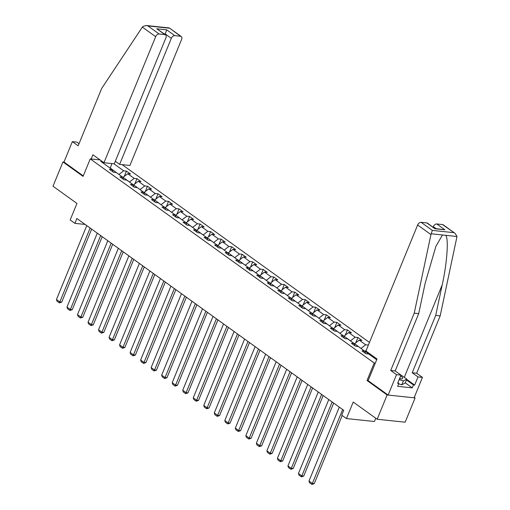 <?xml version="1.0" encoding="UTF-8"?>
<svg xmlns="http://www.w3.org/2000/svg" width="510" height="510" viewBox="0 0 510 510"><rect width="100%" height="100%" fill="white"/><g stroke="black" fill="none" stroke-linecap="round" stroke-linejoin="round"><path stroke-width="0.76" d="M369.469 342.446L122.113 164.634M368.131 380.626L367.028 380.505L387.128 394.957L415.114 397.908L414.292 397.315M415.114 397.908L405.15 422.203L377.164 419.252L353.22 402.039L346.443 418.563L374.429 421.509L375.768 418.251M79.024 143.686L76.819 142.099L72.356 141.633L63.986 162.04L62.966 161.931L53.002 186.226L76.946 203.439L70.17 219.963L74.894 223.355L85.151 224.438M387.128 394.957L377.164 419.252M62.966 161.931L83.066 176.383L90.245 158.891L100.081 159.923M115.196 161.517L115.738 161.574M90.245 158.891L374.2 363.012L375.309 363.133M112.939 171.844L112.181 169.601L109.42 169.307L113.462 172.221L116.223 172.507L122.7 177.161L119.939 176.874L123.987 179.781L126.748 180.075L133.225 184.728L130.464 184.435L134.506 187.348L137.266 187.635L143.743 192.289L140.983 192.002L145.031 194.909L147.792 195.202L154.269 199.856L151.508 199.563L155.55 202.476L158.31 202.763L164.787 207.417L162.027 207.13L166.075 210.037L168.835 210.33L175.312 214.984L172.552 214.691L176.594 217.598L179.354 217.891L185.831 222.545L183.071 222.258L187.119 225.165L189.879 225.458L196.356 230.112L193.596 229.819L197.638 232.726L200.404 233.019L206.875 237.673L204.115 237.386L208.163 240.293L210.923 240.586L217.4 245.24L214.64 244.947L218.682 247.854L221.448 248.147L227.919 252.801L225.159 252.514L229.207 255.421L231.967 255.714L238.444 260.368L235.684 260.074L239.732 262.981L242.492 263.275L248.963 267.928L246.202 267.635L250.251 270.549L253.011 270.835L259.488 275.496L256.728 275.202L260.776 278.109L263.536 278.403L270.007 283.056L267.246 282.763L271.294 285.676L274.055 285.963L280.532 290.623L277.772 290.33L281.82 293.237L284.58 293.53L291.051 298.184L288.29 297.891L292.338 300.804L295.099 301.091L301.576 305.751L298.815 305.458L302.863 308.365L305.624 308.658L312.094 313.312L309.334 313.019L313.382 315.932L316.143 316.219L322.62 320.879L319.859 320.586L323.907 323.493L326.668 323.786L333.138 328.44L330.378 328.147L334.426 331.06L337.186 331.347L343.663 336.001L340.903 335.714L344.951 338.621L347.712 338.914L354.182 343.568L351.422 343.275L355.47 346.188L358.23 346.475L364.707 351.129L361.947 350.842L365.995 353.749L368.755 354.042L376.692 359.748M112.181 169.601L100.712 161.358L102.312 161.523M113.87 163.761L123.675 170.812L126.435 171.105L124.268 176.39M368.392 345.066L365.683 344.779L359.206 340.125L361.966 340.419L357.918 337.505L355.158 337.218L348.687 332.558L351.447 332.851L347.399 329.944L344.639 329.651L338.162 324.998L340.922 325.291L336.874 322.377L334.114 322.09L327.643 317.437L330.403 317.724L326.355 314.817L323.595 314.523L317.118 309.87L319.878 310.163L315.83 307.249L313.07 306.963L306.599 302.309L309.36 302.596L305.311 299.689L302.551 299.395L296.074 294.742L298.834 295.035L294.786 292.122L292.026 291.835L285.555 287.181L288.316 287.468L284.268 284.561L281.507 284.268L275.03 279.614L277.791 279.907L273.742 276.994L270.982 276.707L264.512 272.053L267.272 272.34L263.224 269.433L260.463 269.14L253.986 264.486L256.747 264.779L252.699 261.866L249.938 261.579L243.468 256.925L246.228 257.212L242.18 254.305L239.419 254.012L232.942 249.358L235.703 249.651L231.655 246.744L228.894 246.451L222.417 241.797L225.184 242.084L221.136 239.177L218.376 238.884L211.899 234.23L214.659 234.523L210.611 231.616L207.851 231.323L201.373 226.669L204.14 226.956L200.092 224.049L197.332 223.756L190.855 219.102L193.615 219.396L189.567 216.489L186.807 216.195L180.33 211.542L183.09 211.828L179.048 208.922L176.288 208.628L169.811 203.974L172.571 204.268L168.523 201.361L165.763 201.067L159.286 196.414L162.046 196.701L158.004 193.794L155.244 193.5L148.767 188.847L151.527 189.14L147.479 186.233L144.719 185.94L138.242 181.286L141.002 181.579L136.96 178.666L134.2 178.379L127.723 173.719L130.483 174.012L126.435 171.105M346.443 418.563L341.719 415.165L343.714 410.308L76.882 218.497L74.894 223.355M122.904 177.767L123.101 177.289L129.527 182.07M123.465 179.405L122.7 177.161M127.723 173.719L123.101 177.289M134.2 178.379L129.578 181.942M133.429 185.334L133.626 184.856L140.046 189.637M133.983 186.972L133.225 184.728M138.242 181.286L133.626 184.856M144.719 185.94L140.097 189.51M143.947 192.895L144.145 192.417L150.571 197.198M144.508 194.533L143.743 192.289M148.767 188.847L144.145 192.417M155.244 193.5L150.622 197.07M154.473 200.462L154.67 199.984L161.09 204.759M155.027 202.094L154.269 199.856M159.286 196.414L154.67 199.984M165.763 201.067L161.141 204.637M164.991 208.023L165.189 207.544L171.615 212.326M165.552 209.661L164.787 207.417M169.811 203.974L165.189 207.544M176.288 208.628L171.666 212.198M175.516 215.59L175.714 215.112L182.134 219.886M176.071 217.222L175.312 214.984M180.33 211.542L175.714 215.112M186.807 216.195L182.185 219.765M186.035 223.15L186.233 222.672L192.659 227.454M186.596 224.789L185.831 222.545M190.855 219.102L186.233 222.672M197.332 223.756L192.71 227.326M196.56 230.718L196.758 230.233L203.178 235.014M197.115 232.35L196.356 230.112M201.373 226.669L196.758 230.233M207.851 231.323L203.229 234.893M207.079 238.278L207.277 237.8L213.703 242.581M207.64 239.917L206.875 237.673M211.899 234.23L207.277 237.8M218.376 238.884L213.754 242.454M217.604 245.845L217.802 245.361L224.221 250.142M218.159 247.477L217.4 245.24M222.417 241.797L217.802 245.361M228.894 246.451L224.279 250.021M228.129 253.406L228.321 252.928L234.747 257.709M228.684 255.045L227.919 252.801M232.942 249.358L228.321 252.928M239.419 254.012L234.798 257.582M238.648 260.967L238.846 260.489L245.265 265.27M239.203 262.605L238.444 260.368M243.468 256.925L238.846 260.489M249.938 261.579L245.323 265.149M249.173 268.534L249.364 268.056L255.79 272.837M249.728 270.173L248.963 267.928M253.986 264.486L249.364 268.056M260.463 269.14L255.841 272.71M259.692 276.095L259.89 275.617L266.309 280.398M260.247 277.733L259.488 275.496M264.512 272.053L259.89 275.617M270.982 276.707L266.367 280.277M270.217 283.662L270.408 283.184L276.834 287.965M270.772 285.3L270.007 283.056M275.03 279.614L270.408 283.184M281.507 284.268L276.885 287.838M280.736 291.223L280.933 290.745L287.359 295.526M281.291 292.861L280.532 290.623M285.555 287.181L280.933 290.745M292.026 291.835L287.41 295.398M291.261 298.79L291.452 298.312L297.878 303.093M291.816 300.428L291.051 298.184M296.074 294.742L291.452 298.312M302.551 299.395L297.929 302.965M301.78 306.351L301.977 305.873L308.403 310.654M302.341 307.989L301.576 305.751M306.599 302.309L301.977 305.873M313.07 306.963L308.454 310.526M312.305 313.918L312.496 313.44L318.922 318.221M312.859 315.556L312.094 313.312M317.118 309.87L312.496 313.44M323.595 314.523L318.973 318.093M322.824 321.478L323.021 321L329.447 325.782M323.385 323.117L322.62 320.879M327.643 317.437L323.021 321M334.114 322.09L329.498 325.654M333.349 329.046L333.54 328.567L339.966 333.349M333.903 330.684L333.138 328.44M338.162 324.998L333.54 328.567M344.639 329.651L340.017 333.221M343.867 336.606L344.065 336.128L350.491 340.909M344.428 338.245L343.663 336.001M348.687 332.558L344.065 336.128M355.158 337.218L350.542 340.782M354.393 344.173L354.59 343.695L361.01 348.477M354.947 345.812L354.182 343.568M359.206 340.125L354.59 343.695M365.683 344.779L361.061 348.349M364.911 351.734L365.109 351.256L371.535 356.037M365.472 353.373L364.707 351.129M366.199 350.415L365.109 351.256M372.134 355.489L371.586 355.91M375.577 358.944L376.743 359.62M376.176 358.396L375.634 358.823M367.028 380.505L374.2 363.012M119.002 174.509L110.287 168.077L111.868 163.551M123.675 170.812L119.053 174.382M357.918 337.505L355.75 342.79M347.399 329.944L345.232 335.229M336.874 322.377L334.707 327.662M326.355 314.817L324.188 320.101M315.83 307.249L313.663 312.541M305.311 299.689L303.144 304.974M294.786 292.122L292.619 297.413M284.268 284.561L282.1 289.846M273.742 276.994L271.575 282.285M263.224 269.433L261.056 274.718M252.699 261.866L250.531 267.157M242.18 254.305L240.012 259.59M231.655 246.744L229.487 252.029M221.136 239.177L218.969 244.462M210.611 231.616L208.443 236.901M200.092 224.049L197.925 229.334M189.567 216.489L187.399 221.773M179.048 208.922L176.881 214.206M168.523 201.361L166.356 206.646M158.004 193.794L155.837 199.078M147.479 186.233L145.312 191.518M136.96 178.666L134.793 183.951M342.669 409.555L312.356 483.461L314.249 483.658L342.197 415.51M339.297 407.133L308.983 481.038L312.356 483.461L311.903 484.417L309.538 482.721L308.983 481.038M314.249 483.658L311.903 484.417M399.515 378.707A7.076 1.868 22.3 0 0 401.517 378.885A7.076 1.868 22.3 0 0 402.537 377.725A7.076 1.868 22.3 0 0 400.637 375.966M400.031 378.796A4.845 1.281 22.3 0 0 400.095 378.688A4.845 1.281 22.3 0 0 400.031 378.235A4.845 1.281 22.3 0 0 399.827 377.942M398.909 373.639L406.801 379.064L405.208 382.946L401.772 384.82L398.667 383.845M406.801 379.064L403.365 380.932L399.145 379.606M401.772 384.82L403.365 380.932M406.68 379.351L414.649 385.082L418.002 376.922L412.201 372.753L435.712 315.409L440.175 315.881L456.998 236.506L455.149 233.414L442.508 224.572A3.264 2.11 -54.3 0 1 443.222 224.833L455.149 233.414M435.712 315.409L442.208 284.88C447.06 263.217 448.813 238.559 445.74 235.32L442.444 234.976L435.852 246.445L425.193 283.088L418.697 313.618L395.18 370.955L400.981 375.124L397.634 383.29L398.845 383.418L397.647 386.331L412.246 387.874L413.444 384.954L406.444 379.925M418.002 376.922L422.465 377.387L414.094 397.8L388.148 395.065L368.118 380.664L377.005 358.989L365.944 351.039L417.639 224.993A3.264 2.11 -54.3 0 1 421.101 222.315L426.851 222.921A3.264 2.11 -54.3 0 1 427.565 223.182L434.947 228.741L426.851 222.921M412.201 372.753L416.664 373.218L422.465 377.387M440.175 315.881L416.664 373.218M421.101 222.315L432.333 230.392L430.95 234.562L414.235 313.146L390.717 370.483L396.519 374.652L400.981 375.124M396.519 374.652L388.148 395.065M414.649 385.082L413.444 384.954M390.717 370.483L395.18 370.955M414.235 313.146L418.697 313.618M436.031 228.614L433.296 226.644A3.264 2.11 -54.3 0 1 436.758 223.966L442.508 224.572M433.296 226.644L433.086 227.154M397.87 382.717L398.845 383.418M412.246 387.874L405.252 382.844M434.947 228.499L444.854 229.787L434.947 228.741M142.354 27.1L142.825 26.494L146.191 25.5L147.9 25.921L159.133 33.998A3.264 2.11 125.7 0 0 155.665 36.675L142.354 27.1L101.675 88.466L78.157 145.803L72.356 141.633M115.298 161.262L119.627 164.373L129.916 165.457L181.611 39.41A3.264 2.11 125.7 0 0 181.248 36.516A3.264 2.11 125.7 0 0 180.534 36.255L174.79 35.649A3.264 2.11 125.7 0 0 171.322 38.326L165.253 33.96L166.694 29.829L174.79 35.649M119.627 164.373L171.322 38.326M91.182 158.986L92.909 154.766L103.97 162.722L114.259 163.806L165.954 37.759A3.264 2.11 125.7 0 0 165.591 34.865A3.264 2.11 125.7 0 0 164.877 34.603L159.133 33.998M103.97 162.722L155.665 36.675M63.986 162.04L83.264 175.899M165.042 34.47L165.253 33.96L164.175 33.845M164.877 34.603L156.787 28.783L165.591 34.865M180.534 36.255L169.314 27.935L146.191 25.5M332.144 401.995L301.837 475.894L303.724 476.098L333.667 403.085M328.772 399.566L298.465 473.471L301.837 475.894L301.378 476.856L299.019 475.161L298.465 473.471M303.724 476.098L301.378 476.856M321.625 394.428L291.312 468.333L293.205 468.531L323.149 395.524M318.253 392.005L287.94 465.911L291.312 468.333L290.859 469.296L288.494 467.594L287.94 465.911M293.205 468.531L290.859 469.296M311.1 386.867L280.793 460.772L282.68 460.97L312.624 387.957M307.728 384.438L277.421 458.343L280.793 460.772L280.334 461.728L277.976 460.033L277.421 458.343M282.68 460.97L280.334 461.728M300.581 379.3L270.268 453.205L272.161 453.403L302.105 380.396M297.209 376.877L266.896 450.783L270.268 453.205L269.815 454.168L267.45 452.466L266.896 450.783M272.161 453.403L269.815 454.168M290.056 371.739L259.749 445.644L261.636 445.842L291.58 372.829M286.684 369.31L256.377 443.215L259.749 445.644L259.29 446.601L256.932 444.905L256.377 443.215M261.636 445.842L259.29 446.601M279.537 364.172L249.224 438.077L251.118 438.275L281.061 365.268M276.165 361.749L245.852 435.655L249.224 438.077L248.772 439.04L246.406 437.338L245.852 435.655M251.118 438.275L248.772 439.04M269.012 356.611L238.705 430.517L240.592 430.714L270.536 357.701M265.64 354.182L235.333 428.088L238.705 430.517L238.246 431.473L235.888 429.777L235.333 428.088M240.592 430.714L238.246 431.473M258.493 349.044L228.18 422.949L230.074 423.147L260.017 350.14M255.121 346.621L224.808 420.527L228.18 422.949L227.728 423.912L225.363 422.21L224.808 420.527M230.074 423.147L227.728 423.912M247.968 341.483L217.662 415.389L219.549 415.586L249.492 342.58M244.596 339.054L214.289 412.96L217.662 415.389L217.203 416.345L214.844 414.649L214.289 412.96M219.549 415.586L217.203 416.345M237.45 333.916L207.136 407.822L209.03 408.019L238.973 335.013M234.077 331.494L203.764 405.399L207.136 407.822L206.684 408.784L204.319 407.082L203.764 405.399M209.03 408.019L206.684 408.784M226.924 326.355L196.618 400.261L198.505 400.458L228.448 327.452M223.552 323.926L193.245 397.832L196.618 400.261L196.159 401.217L193.8 399.521L193.245 397.832M198.505 400.458L196.159 401.217M216.406 318.788L186.093 392.694L187.986 392.891L217.929 319.885M213.033 316.366L182.72 390.271L186.093 392.694L185.64 393.656L183.275 391.96L182.72 390.271M187.986 392.891L185.64 393.656M205.881 311.227L175.574 385.133L177.461 385.331L207.404 312.324M202.508 308.805L172.201 382.704L175.574 385.133L175.115 386.089L172.756 384.393L172.201 382.704M177.461 385.331L175.115 386.089M195.362 303.66L165.049 377.566L166.942 377.77L196.885 304.757M191.989 301.238L161.676 375.143L165.049 377.566L164.59 378.528L162.231 376.833L161.676 375.143M166.942 377.77L164.59 378.528M184.837 296.1L154.53 370.005L156.417 370.203L186.36 297.196M181.464 293.677L151.158 367.576L154.53 370.005L154.071 370.961L151.712 369.265L151.158 367.576M156.417 370.203L154.071 370.961M174.318 288.532L144.005 362.438L145.898 362.642L175.842 289.629M170.946 286.11L140.632 360.015L144.005 362.438L143.546 363.4L141.187 361.705L140.632 360.015M145.898 362.642L143.546 363.4M163.793 280.972L133.486 354.877L135.373 355.075L165.316 282.068M160.42 278.549L130.114 352.455L133.486 354.877L133.027 355.833L130.668 354.138L130.114 352.455M135.373 355.075L133.027 355.833M153.274 273.405L122.961 347.31L124.854 347.514L154.798 274.501M149.902 270.982L119.589 344.887L122.961 347.31L122.502 348.273L120.143 346.577L119.589 344.887M124.854 347.514L122.502 348.273M142.749 265.844L112.442 339.749L114.329 339.947L144.273 266.94M139.377 263.421L109.07 337.327L112.442 339.749L111.983 340.706L109.624 339.01L109.07 337.327M114.329 339.947L111.983 340.706M132.23 258.277L101.917 332.182L103.81 332.386L133.754 259.373M128.858 255.854L98.545 329.76L101.917 332.182L101.458 333.145L99.099 331.449L98.545 329.76M103.81 332.386L101.458 333.145M121.705 250.716L91.398 324.621L93.285 324.819L123.229 251.812M118.333 248.293L88.026 322.199L91.398 324.621L90.939 325.578L88.581 323.882L88.026 322.199M93.285 324.819L90.939 325.578M111.186 243.149L80.873 317.054L82.767 317.258L112.71 244.245M107.814 240.726L77.501 314.632L80.873 317.054L80.414 318.017L78.055 316.321L77.501 314.632M82.767 317.258L80.414 318.017M100.661 235.588L70.348 309.493L72.241 309.691L102.185 236.685M97.289 233.166L66.976 307.071L70.348 309.493L69.895 310.45L67.537 308.754L66.976 307.071M72.241 309.691L69.895 310.45M90.142 228.027L59.829 301.926L61.723 302.13L91.666 229.117M86.77 225.598L56.457 299.504L59.829 301.926L59.37 302.889L57.012 301.193L56.457 299.504M61.723 302.13L59.37 302.889M456.998 236.506L445.74 235.32M442.444 234.976L431.186 233.784M432.333 230.392L453.741 232.649M436.758 223.966L444.854 229.787M430.95 234.562L417.639 224.993M404.315 377.279L442.208 284.88M169.307 28.184L147.9 25.921M156.787 28.783L166.694 29.829M169.32 27.942L181.248 36.516"/></g></svg>
